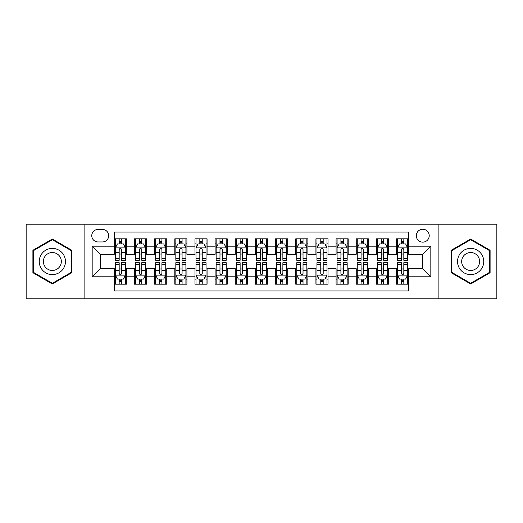 <?xml version="1.0" encoding="UTF-8"?>
<svg xmlns="http://www.w3.org/2000/svg" width="523" height="523" viewBox="0 0 523 523"><rect width="100%" height="100%" fill="white"/><g stroke="black" fill="none" stroke-linecap="round" stroke-linejoin="round"><path stroke-width="0.78" d="M422.767 229.244A6.453 6.453 0 0 0 416.315 235.696A6.453 6.453 0 0 0 422.767 242.149A6.453 6.453 0 0 0 429.22 235.696A6.453 6.453 0 0 0 422.767 229.244M438.895 298.79L496.85 298.79L496.85 224.21L438.895 224.21L438.895 298.79L84.105 298.79L84.105 224.21L26.15 224.21L26.15 298.79L84.105 298.79M408.659 238.821L396.565 238.821L396.565 246.183L388.497 246.183L388.497 254.243L396.565 254.243L396.565 246.183M388.497 246.183L388.497 238.821L376.403 238.821L376.403 246.183L368.342 246.183L368.342 254.243L376.403 254.243L376.403 246.183M368.342 246.183L368.342 238.821L356.248 238.821L356.248 246.183L348.181 246.183L348.181 254.243L356.248 254.243L356.248 246.183M348.181 246.183L348.181 238.821L336.086 238.821L336.086 246.183L328.026 246.183L328.026 254.243L336.086 254.243L336.086 246.183M328.026 246.183L328.026 238.821L315.925 238.821L315.925 246.183L307.864 246.183L307.864 254.243L315.925 254.243L315.925 246.183M307.864 246.183L307.864 238.821L295.77 238.821L295.77 246.183L287.709 246.183L287.709 254.243L295.77 254.243L295.77 246.183M287.709 246.183L287.709 238.821L275.608 238.821L275.608 246.183L267.547 246.183L267.547 254.243L275.608 254.243L275.608 246.183M267.547 246.183L267.547 238.821L255.453 238.821L255.453 246.183L247.392 246.183L247.392 254.243L255.453 254.243L255.453 246.183M247.392 246.183L247.392 238.821L235.291 238.821L235.291 246.183L227.23 246.183L227.23 254.243L235.291 254.243L235.291 246.183M227.23 246.183L227.23 238.821L215.136 238.821L215.136 246.183L207.075 246.183L207.075 254.243L215.136 254.243L215.136 246.183M207.075 246.183L207.075 238.821L194.974 238.821L194.974 246.183L186.914 246.183L186.914 254.243L194.974 254.243L194.974 246.183M186.914 246.183L186.914 238.821L174.819 238.821L174.819 246.183L166.752 246.183L166.752 254.243L174.819 254.243L174.819 246.183M166.752 246.183L166.752 238.821L154.658 238.821L154.658 246.183L146.597 246.183L146.597 254.243L154.658 254.243L154.658 246.183M146.597 246.183L146.597 238.821L134.503 238.821L134.503 254.243L126.435 254.243L126.435 238.821L114.341 238.821M114.341 284.179L126.435 284.179L126.435 268.757L134.503 268.757L134.503 284.179L146.597 284.179L146.597 268.757L154.658 268.757L154.658 276.817L146.597 276.817M154.658 276.817L154.658 284.179L166.752 284.179L166.752 268.757L174.819 268.757L174.819 276.817L166.752 276.817M174.819 276.817L174.819 284.179L186.914 284.179L186.914 268.757L194.974 268.757L194.974 276.817L186.914 276.817M194.974 276.817L194.974 284.179L207.075 284.179L207.075 268.757L215.136 268.757L215.136 276.817L207.075 276.817M215.136 276.817L215.136 284.179L227.23 284.179L227.23 268.757L235.291 268.757L235.291 276.817L227.23 276.817M235.291 276.817L235.291 284.179L247.392 284.179L247.392 268.757L255.453 268.757L255.453 276.817L247.392 276.817M255.453 276.817L255.453 284.179L267.547 284.179L267.547 268.757L275.608 268.757L275.608 276.817L267.547 276.817M275.608 276.817L275.608 284.179L287.709 284.179L287.709 268.757L295.77 268.757L295.77 276.817L287.709 276.817M295.77 276.817L295.77 284.179L307.864 284.179L307.864 268.757L315.925 268.757L315.925 276.817L307.864 276.817M315.925 276.817L315.925 284.179L328.026 284.179L328.026 268.757L336.086 268.757L336.086 276.817L328.026 276.817M336.086 276.817L336.086 284.179L348.181 284.179L348.181 268.757L356.248 268.757L356.248 276.817L348.181 276.817M356.248 276.817L356.248 284.179L368.342 284.179L368.342 268.757L376.403 268.757L376.403 276.817L368.342 276.817M376.403 276.817L376.403 284.179L388.497 284.179L388.497 268.757L396.565 268.757L396.565 276.817L388.497 276.817M98.017 241.946L102.449 241.946A6.25 6.25 0 0 0 108.699 235.696A6.25 6.25 0 0 0 102.449 229.447L98.017 229.447A6.25 6.25 0 0 0 91.767 235.696A6.25 6.25 0 0 0 98.017 241.946M438.895 224.21L84.105 224.21M408.659 246.183L408.659 232.068L114.341 232.068L114.341 254.243L100.233 254.243L100.233 268.757L114.341 268.757L114.341 290.932L408.659 290.932L408.659 268.757L422.767 268.757L422.767 254.243L408.659 254.243L408.659 246.183L430.828 246.183L430.828 276.817L408.659 276.817M114.341 276.817L92.172 276.817L92.172 246.183L114.341 246.183M396.565 276.817L396.565 284.179L408.659 284.179M114.341 243.862L115.354 243.862M119.179 243.862L121.598 243.862M125.428 243.862L126.435 243.862M114.341 254.041L115.354 254.041M119.179 254.041L121.598 254.041M125.428 254.041L126.435 254.041M114.341 268.959L115.354 268.959M119.179 268.959L121.598 268.959M125.428 268.959L126.435 268.959M114.341 279.138L115.354 279.138M119.179 279.138L121.598 279.138M125.428 279.138L126.435 279.138M134.503 254.041L135.509 254.041M139.34 254.041L141.759 254.041M145.59 254.041L146.597 254.041M134.503 243.862L135.509 243.862M139.34 243.862L141.759 243.862M145.59 243.862L146.597 243.862M134.503 268.959L135.509 268.959M139.34 268.959L141.759 268.959M145.59 268.959L146.597 268.959M134.503 279.138L135.509 279.138M139.34 279.138L141.759 279.138M145.59 279.138L146.597 279.138M154.658 268.959L155.671 268.959M159.495 268.959L161.914 268.959M165.745 268.959L166.752 268.959M154.658 279.138L155.671 279.138M159.495 279.138L161.914 279.138M165.745 279.138L166.752 279.138M154.658 243.862L155.671 243.862M159.495 243.862L161.914 243.862M165.745 243.862L166.752 243.862M154.658 254.041L155.671 254.041M159.495 254.041L161.914 254.041M165.745 254.041L166.752 254.041M174.819 268.959L175.826 268.959M179.657 268.959L182.076 268.959M185.907 268.959L186.914 268.959M174.819 279.138L175.826 279.138M179.657 279.138L182.076 279.138M185.907 279.138L186.914 279.138M174.819 243.862L175.826 243.862M179.657 243.862L182.076 243.862M185.907 243.862L186.914 243.862M174.819 254.041L175.826 254.041M179.657 254.041L182.076 254.041M185.907 254.041L186.914 254.041M194.974 268.959L195.988 268.959M199.812 268.959L202.231 268.959M206.062 268.959L207.075 268.959M194.974 279.138L195.988 279.138M199.812 279.138L202.231 279.138M206.062 279.138L207.075 279.138M194.974 243.862L195.988 243.862M199.812 243.862L202.231 243.862M206.062 243.862L207.075 243.862M194.974 254.041L195.988 254.041M199.812 254.041L202.231 254.041M206.062 254.041L207.075 254.041M215.136 268.959L216.143 268.959M219.974 268.959L222.393 268.959M226.224 268.959L227.23 268.959M215.136 279.138L216.143 279.138M219.974 279.138L222.393 279.138M226.224 279.138L227.23 279.138M215.136 243.862L216.143 243.862M219.974 243.862L222.393 243.862M226.224 243.862L227.23 243.862M215.136 254.041L216.143 254.041M219.974 254.041L222.393 254.041M226.224 254.041L227.23 254.041M235.291 268.959L236.304 268.959M240.129 268.959L242.548 268.959M246.379 268.959L247.392 268.959M235.291 279.138L236.304 279.138M240.129 279.138L242.548 279.138M246.379 279.138L247.392 279.138M235.291 243.862L236.304 243.862M240.129 243.862L242.548 243.862M246.379 243.862L247.392 243.862M235.291 254.041L236.304 254.041M240.129 254.041L242.548 254.041M246.379 254.041L247.392 254.041M255.453 268.959L256.46 268.959M260.291 268.959L262.709 268.959M266.54 268.959L267.547 268.959M255.453 279.138L256.46 279.138M260.291 279.138L262.709 279.138M266.54 279.138L267.547 279.138M255.453 243.862L256.46 243.862M260.291 243.862L262.709 243.862M266.54 243.862L267.547 243.862M255.453 254.041L256.46 254.041M260.291 254.041L262.709 254.041M266.54 254.041L267.547 254.041M275.608 268.959L276.621 268.959M280.452 268.959L282.871 268.959M286.696 268.959L287.709 268.959M275.608 279.138L276.621 279.138M280.452 279.138L282.871 279.138M286.696 279.138L287.709 279.138M275.608 243.862L276.621 243.862M280.452 243.862L282.871 243.862M286.696 243.862L287.709 243.862M275.608 254.041L276.621 254.041M280.452 254.041L282.871 254.041M286.696 254.041L287.709 254.041M295.77 268.959L296.776 268.959M300.607 268.959L303.026 268.959M306.857 268.959L307.864 268.959M295.77 279.138L296.776 279.138M300.607 279.138L303.026 279.138M306.857 279.138L307.864 279.138M295.77 243.862L296.776 243.862M300.607 243.862L303.026 243.862M306.857 243.862L307.864 243.862M295.77 254.041L296.776 254.041M300.607 254.041L303.026 254.041M306.857 254.041L307.864 254.041M315.925 268.959L316.938 268.959M320.769 268.959L323.188 268.959M327.012 268.959L328.026 268.959M315.925 279.138L316.938 279.138M320.769 279.138L323.188 279.138M327.012 279.138L328.026 279.138M315.925 243.862L316.938 243.862M320.769 243.862L323.188 243.862M327.012 243.862L328.026 243.862M315.925 254.041L316.938 254.041M320.769 254.041L323.188 254.041M327.012 254.041L328.026 254.041M336.086 268.959L337.093 268.959M340.924 268.959L343.343 268.959M347.174 268.959L348.181 268.959M336.086 279.138L337.093 279.138M340.924 279.138L343.343 279.138M347.174 279.138L348.181 279.138M336.086 243.862L337.093 243.862M340.924 243.862L343.343 243.862M347.174 243.862L348.181 243.862M336.086 254.041L337.093 254.041M340.924 254.041L343.343 254.041M347.174 254.041L348.181 254.041M356.248 268.959L357.255 268.959M361.086 268.959L363.505 268.959M367.329 268.959L368.342 268.959M356.248 279.138L357.255 279.138M361.086 279.138L363.505 279.138M367.329 279.138L368.342 279.138M356.248 243.862L357.255 243.862M361.086 243.862L363.505 243.862M367.329 243.862L368.342 243.862M356.248 254.041L357.255 254.041M361.086 254.041L363.505 254.041M367.329 254.041L368.342 254.041M376.403 268.959L377.41 268.959M381.241 268.959L383.66 268.959M387.491 268.959L388.497 268.959M376.403 279.138L377.41 279.138M381.241 279.138L383.66 279.138M387.491 279.138L388.497 279.138M376.403 243.862L377.41 243.862M381.241 243.862L383.66 243.862M387.491 243.862L388.497 243.862M376.403 254.041L377.41 254.041M381.241 254.041L383.66 254.041M387.491 254.041L388.497 254.041M396.565 268.959L397.572 268.959M401.403 268.959L403.821 268.959M407.646 268.959L408.659 268.959M396.565 279.138L397.572 279.138M401.403 279.138L403.821 279.138M407.646 279.138L408.659 279.138M396.565 243.862L397.572 243.862M401.403 243.862L403.821 243.862M407.646 243.862L408.659 243.862M396.565 254.041L397.572 254.041M401.403 254.041L403.821 254.041M407.646 254.041L408.659 254.041M100.233 254.243L92.172 246.183M100.233 268.757L92.172 276.817M430.828 246.183L422.767 254.243M430.828 276.817L422.767 268.757M52.359 283.963L71.808 272.731L71.808 250.269L52.359 239.037L32.903 250.269L32.903 272.731L52.359 283.963M490.097 250.269L470.641 239.037L451.192 250.269L451.192 272.731L470.641 283.963L490.097 272.731L490.097 250.269M121.598 241.443L119.179 241.443M125.428 258.65L121.598 258.65L121.598 260.291L125.428 260.291L125.428 247.994L123.415 243.96L117.368 243.96L115.354 247.994L115.354 260.291L119.179 260.291L119.179 258.65L115.354 258.65M115.354 247.994L115.354 238.821M125.428 247.994L125.428 238.821M119.179 243.96L119.179 238.821M121.598 238.821L121.598 243.96M121.598 258.65L121.598 249.504C120.793 247.954 119.989 247.954 119.179 249.504L119.179 258.65M119.179 281.557L121.598 281.557M115.354 264.35L119.179 264.35L119.179 262.709L115.354 262.709L115.354 275.006L117.368 279.04L123.415 279.04L125.428 275.006L125.428 262.709L121.598 262.709L121.598 264.35L125.428 264.35M125.428 275.006L125.428 284.179M115.354 275.006L115.354 284.179M121.598 279.04L121.598 284.179M119.179 284.179L119.179 279.04M119.179 264.35L119.179 273.496C119.989 275.046 120.793 275.046 121.598 273.496L121.598 264.35M52.359 248.399A13.101 13.101 0 0 0 39.251 261.5A13.101 13.101 0 0 0 52.359 274.601A13.101 13.101 0 0 0 65.46 261.5A13.101 13.101 0 0 0 52.359 248.399M52.359 252.531A8.969 8.969 0 0 0 43.383 261.5A8.969 8.969 0 0 0 52.359 270.469A8.969 8.969 0 0 0 61.328 261.5A8.969 8.969 0 0 0 52.359 252.531M71.206 272.385L52.359 283.263L33.505 272.385L33.505 250.615L52.359 239.737L71.206 250.615L71.206 272.385M459.299 254.949A13.101 13.101 0 0 0 464.091 272.849A13.101 13.101 0 0 0 481.99 268.051A13.101 13.101 0 0 0 477.198 250.151A13.101 13.101 0 0 0 459.299 254.949M462.875 257.015A8.969 8.969 0 0 0 466.156 269.267A8.969 8.969 0 0 0 478.414 265.985A8.969 8.969 0 0 0 475.132 253.733A8.969 8.969 0 0 0 462.875 257.015M489.495 250.615L489.495 272.385L470.641 283.263L451.794 272.385L451.794 250.615L470.641 239.737L489.495 250.615M141.759 241.443L139.34 241.443M145.59 258.65L141.759 258.65L141.759 260.291L145.59 260.291L145.59 247.994L143.57 243.96L137.523 243.96L135.509 247.994L135.509 260.291L139.34 260.291L139.34 258.65L135.509 258.65M135.509 247.994L135.509 238.821M145.59 247.994L145.59 238.821M139.34 243.96L139.34 238.821M141.759 238.821L141.759 243.96M141.759 258.65L141.759 249.504C140.955 247.954 140.144 247.954 139.34 249.504L139.34 258.65M161.914 241.443L159.495 241.443M165.745 258.65L161.914 258.65L161.914 260.291L165.745 260.291L165.745 247.994L163.732 243.96L157.685 243.96L155.671 247.994L155.671 260.291L159.495 260.291L159.495 258.65L155.671 258.65M155.671 247.994L155.671 238.821M165.745 247.994L165.745 238.821M159.495 243.96L159.495 238.821M161.914 238.821L161.914 243.96M161.914 258.65L161.914 249.504C161.11 247.954 160.306 247.954 159.495 249.504L159.495 258.65M182.076 241.443L179.657 241.443M185.907 258.65L182.076 258.65L182.076 260.291L185.907 260.291L185.907 247.994L183.887 243.96L177.84 243.96L175.826 247.994L175.826 260.291L179.657 260.291L179.657 258.65L175.826 258.65M175.826 247.994L175.826 238.821M185.907 247.994L185.907 238.821M179.657 243.96L179.657 238.821M182.076 238.821L182.076 243.96M182.076 258.65L182.076 249.504C181.272 247.954 180.461 247.954 179.657 249.504L179.657 258.65M202.231 241.443L199.812 241.443M206.062 258.65L202.231 258.65L202.231 260.291L206.062 260.291L206.062 247.994L204.048 243.96L198.001 243.96L195.988 247.994L195.988 260.291L199.812 260.291L199.812 258.65L195.988 258.65M195.988 247.994L195.988 238.821M206.062 247.994L206.062 238.821M199.812 243.96L199.812 238.821M202.231 238.821L202.231 243.96M202.231 258.65L202.231 249.504C201.427 247.954 200.623 247.954 199.812 249.504L199.812 258.65M139.34 281.557L141.759 281.557M135.509 264.35L139.34 264.35L139.34 262.709L135.509 262.709L135.509 275.006L137.523 279.04L143.57 279.04L145.59 275.006L145.59 262.709L141.759 262.709L141.759 264.35L145.59 264.35M145.59 275.006L145.59 284.179M135.509 275.006L135.509 284.179M141.759 279.04L141.759 284.179M139.34 284.179L139.34 279.04M139.34 264.35L139.34 273.496C140.144 275.046 140.948 275.046 141.759 273.496L141.759 264.35M159.495 281.557L161.914 281.557M155.671 264.35L159.495 264.35L159.495 262.709L155.671 262.709L155.671 275.006L157.685 279.04L163.732 279.04L165.745 275.006L165.745 262.709L161.914 262.709L161.914 264.35L165.745 264.35M165.745 275.006L165.745 284.179M155.671 275.006L155.671 284.179M161.914 279.04L161.914 284.179M159.495 284.179L159.495 279.04M159.495 264.35L159.495 273.496C160.306 275.046 161.11 275.046 161.914 273.496L161.914 264.35M179.657 281.557L182.076 281.557M175.826 264.35L179.657 264.35L179.657 262.709L175.826 262.709L175.826 275.006L177.84 279.04L183.887 279.04L185.907 275.006L185.907 262.709L182.076 262.709L182.076 264.35L185.907 264.35M185.907 275.006L185.907 284.179M175.826 275.006L175.826 284.179M182.076 279.04L182.076 284.179M179.657 284.179L179.657 279.04M179.657 264.35L179.657 273.496C180.461 275.046 181.265 275.046 182.076 273.496L182.076 264.35M199.812 281.557L202.231 281.557M195.988 264.35L199.812 264.35L199.812 262.709L195.988 262.709L195.988 275.006L198.001 279.04L204.048 279.04L206.062 275.006L206.062 262.709L202.231 262.709L202.231 264.35L206.062 264.35M206.062 275.006L206.062 284.179M195.988 275.006L195.988 284.179M202.231 279.04L202.231 284.179M199.812 284.179L199.812 279.04M199.812 264.35L199.812 273.496C200.623 275.046 201.427 275.046 202.231 273.496L202.231 264.35M222.393 241.443L219.974 241.443M226.224 258.65L222.393 258.65L222.393 260.291L226.224 260.291L226.224 247.994L224.21 243.96L218.156 243.96L216.143 247.994L216.143 260.291L219.974 260.291L219.974 258.65L216.143 258.65M216.143 247.994L216.143 238.821M226.224 247.994L226.224 238.821M219.974 243.96L219.974 238.821M222.393 238.821L222.393 243.96M222.393 258.65L222.393 249.504C221.589 247.954 220.778 247.954 219.974 249.504L219.974 258.65M219.974 281.557L222.393 281.557M216.143 264.35L219.974 264.35L219.974 262.709L216.143 262.709L216.143 275.006L218.156 279.04L224.21 279.04L226.224 275.006L226.224 262.709L222.393 262.709L222.393 264.35L226.224 264.35M226.224 275.006L226.224 284.179M216.143 275.006L216.143 284.179M222.393 279.04L222.393 284.179M219.974 284.179L219.974 279.04M219.974 264.35L219.974 273.496C220.778 275.046 221.582 275.046 222.393 273.496L222.393 264.35M242.548 241.443L240.129 241.443M246.379 258.65L242.548 258.65L242.548 260.291L246.379 260.291L246.379 247.994L244.365 243.96L238.318 243.96L236.304 247.994L236.304 260.291L240.129 260.291L240.129 258.65L236.304 258.65M236.304 247.994L236.304 238.821M246.379 247.994L246.379 238.821M240.129 243.96L240.129 238.821M242.548 238.821L242.548 243.96M242.548 258.65L242.548 249.504C241.744 247.954 240.94 247.954 240.129 249.504L240.129 258.65M240.129 281.557L242.548 281.557M236.304 264.35L240.129 264.35L240.129 262.709L236.304 262.709L236.304 275.006L238.318 279.04L244.365 279.04L246.379 275.006L246.379 262.709L242.548 262.709L242.548 264.35L246.379 264.35M246.379 275.006L246.379 284.179M236.304 275.006L236.304 284.179M242.548 279.04L242.548 284.179M240.129 284.179L240.129 279.04M240.129 264.35L240.129 273.496C240.94 275.046 241.744 275.046 242.548 273.496L242.548 264.35M262.709 241.443L260.291 241.443M266.54 258.65L262.709 258.65L262.709 260.291L266.54 260.291L266.54 247.994L264.527 243.96L258.473 243.96L256.46 247.994L256.46 260.291L260.291 260.291L260.291 258.65L256.46 258.65M256.46 247.994L256.46 238.821M266.54 247.994L266.54 238.821M260.291 243.96L260.291 238.821M262.709 238.821L262.709 243.96M262.709 258.65L262.709 249.504C261.905 247.954 261.095 247.954 260.291 249.504L260.291 258.65M260.291 281.557L262.709 281.557M256.46 264.35L260.291 264.35L260.291 262.709L256.46 262.709L256.46 275.006L258.473 279.04L264.527 279.04L266.54 275.006L266.54 262.709L262.709 262.709L262.709 264.35L266.54 264.35M266.54 275.006L266.54 284.179M256.46 275.006L256.46 284.179M262.709 279.04L262.709 284.179M260.291 284.179L260.291 279.04M260.291 264.35L260.291 273.496C261.095 275.046 261.905 275.046 262.709 273.496L262.709 264.35M282.871 241.443L280.452 241.443M286.696 258.65L282.871 258.65L282.871 260.291L286.696 260.291L286.696 247.994L284.682 243.96L278.635 243.96L276.621 247.994L276.621 260.291L280.452 260.291L280.452 258.65L276.621 258.65M276.621 247.994L276.621 238.821M286.696 247.994L286.696 238.821M280.452 243.96L280.452 238.821M282.871 238.821L282.871 243.96M282.871 258.65L282.871 249.504C282.06 247.954 281.256 247.954 280.452 249.504L280.452 258.65M280.452 281.557L282.871 281.557M276.621 264.35L280.452 264.35L280.452 262.709L276.621 262.709L276.621 275.006L278.635 279.04L284.682 279.04L286.696 275.006L286.696 262.709L282.871 262.709L282.871 264.35L286.696 264.35M286.696 275.006L286.696 284.179M276.621 275.006L276.621 284.179M282.871 279.04L282.871 284.179M280.452 284.179L280.452 279.04M280.452 264.35L280.452 273.496C281.256 275.046 282.06 275.046 282.871 273.496L282.871 264.35M303.026 241.443L300.607 241.443M306.857 258.65L303.026 258.65L303.026 260.291L306.857 260.291L306.857 247.994L304.844 243.96L298.79 243.96L296.776 247.994L296.776 260.291L300.607 260.291L300.607 258.65L296.776 258.65M296.776 247.994L296.776 238.821M306.857 247.994L306.857 238.821M300.607 243.96L300.607 238.821M303.026 238.821L303.026 243.96M303.026 258.65L303.026 249.504C302.222 247.954 301.418 247.954 300.607 249.504L300.607 258.65M300.607 281.557L303.026 281.557M296.776 264.35L300.607 264.35L300.607 262.709L296.776 262.709L296.776 275.006L298.79 279.04L304.844 279.04L306.857 275.006L306.857 262.709L303.026 262.709L303.026 264.35L306.857 264.35M306.857 275.006L306.857 284.179M296.776 275.006L296.776 284.179M303.026 279.04L303.026 284.179M300.607 284.179L300.607 279.04M300.607 264.35L300.607 273.496C301.411 275.046 302.222 275.046 303.026 273.496L303.026 264.35M323.188 241.443L320.769 241.443M327.012 258.65L323.188 258.65L323.188 260.291L327.012 260.291L327.012 247.994L324.999 243.96L318.952 243.96L316.938 247.994L316.938 260.291L320.769 260.291L320.769 258.65L316.938 258.65M316.938 247.994L316.938 238.821M327.012 247.994L327.012 238.821M320.769 243.96L320.769 238.821M323.188 238.821L323.188 243.96M323.188 258.65L323.188 249.504C322.377 247.954 321.573 247.954 320.769 249.504L320.769 258.65M320.769 281.557L323.188 281.557M316.938 264.35L320.769 264.35L320.769 262.709L316.938 262.709L316.938 275.006L318.952 279.04L324.999 279.04L327.012 275.006L327.012 262.709L323.188 262.709L323.188 264.35L327.012 264.35M327.012 275.006L327.012 284.179M316.938 275.006L316.938 284.179M323.188 279.04L323.188 284.179M320.769 284.179L320.769 279.04M320.769 264.35L320.769 273.496C321.573 275.046 322.377 275.046 323.188 273.496L323.188 264.35M343.343 241.443L340.924 241.443M347.174 258.65L343.343 258.65L343.343 260.291L347.174 260.291L347.174 247.994L345.16 243.96L339.113 243.96L337.093 247.994L337.093 260.291L340.924 260.291L340.924 258.65L337.093 258.65M337.093 247.994L337.093 238.821M347.174 247.994L347.174 238.821M340.924 243.96L340.924 238.821M343.343 238.821L343.343 243.96M343.343 258.65L343.343 249.504C342.539 247.954 341.735 247.954 340.924 249.504L340.924 258.65M340.924 281.557L343.343 281.557M337.093 264.35L340.924 264.35L340.924 262.709L337.093 262.709L337.093 275.006L339.113 279.04L345.16 279.04L347.174 275.006L347.174 262.709L343.343 262.709L343.343 264.35L347.174 264.35M347.174 275.006L347.174 284.179M337.093 275.006L337.093 284.179M343.343 279.04L343.343 284.179M340.924 284.179L340.924 279.04M340.924 264.35L340.924 273.496C341.728 275.046 342.539 275.046 343.343 273.496L343.343 264.35M363.505 241.443L361.086 241.443M367.329 258.65L363.505 258.65L363.505 260.291L367.329 260.291L367.329 247.994L365.315 243.96L359.268 243.96L357.255 247.994L357.255 260.291L361.086 260.291L361.086 258.65L357.255 258.65M357.255 247.994L357.255 238.821M367.329 247.994L367.329 238.821M361.086 243.96L361.086 238.821M363.505 238.821L363.505 243.96M363.505 258.65L363.505 249.504C362.694 247.954 361.89 247.954 361.086 249.504L361.086 258.65M361.086 281.557L363.505 281.557M357.255 264.35L361.086 264.35L361.086 262.709L357.255 262.709L357.255 275.006L359.268 279.04L365.315 279.04L367.329 275.006L367.329 262.709L363.505 262.709L363.505 264.35L367.329 264.35M367.329 275.006L367.329 284.179M357.255 275.006L357.255 284.179M363.505 279.04L363.505 284.179M361.086 284.179L361.086 279.04M361.086 264.35L361.086 273.496C361.89 275.046 362.694 275.046 363.505 273.496L363.505 264.35M383.66 241.443L381.241 241.443M387.491 258.65L383.66 258.65L383.66 260.291L387.491 260.291L387.491 247.994L385.477 243.96L379.43 243.96L377.41 247.994L377.41 260.291L381.241 260.291L381.241 258.65L377.41 258.65M377.41 247.994L377.41 238.821M387.491 247.994L387.491 238.821M381.241 243.96L381.241 238.821M383.66 238.821L383.66 243.96M383.66 258.65L383.66 249.504C382.856 247.954 382.052 247.954 381.241 249.504L381.241 258.65M381.241 281.557L383.66 281.557M377.41 264.35L381.241 264.35L381.241 262.709L377.41 262.709L377.41 275.006L379.43 279.04L385.477 279.04L387.491 275.006L387.491 262.709L383.66 262.709L383.66 264.35L387.491 264.35M387.491 275.006L387.491 284.179M377.41 275.006L377.41 284.179M383.66 279.04L383.66 284.179M381.241 284.179L381.241 279.04M381.241 264.35L381.241 273.496C382.045 275.046 382.856 275.046 383.66 273.496L383.66 264.35M403.821 241.443L401.403 241.443M407.646 258.65L403.821 258.65L403.821 260.291L407.646 260.291L407.646 247.994L405.632 243.96L399.585 243.96L397.572 247.994L397.572 260.291L401.403 260.291L401.403 258.65L397.572 258.65M397.572 247.994L397.572 238.821M407.646 247.994L407.646 238.821M401.403 243.96L401.403 238.821M403.821 238.821L403.821 243.96M403.821 258.65L403.821 249.504C403.011 247.954 402.207 247.954 401.403 249.504L401.403 258.65M401.403 281.557L403.821 281.557M397.572 264.35L401.403 264.35L401.403 262.709L397.572 262.709L397.572 275.006L399.585 279.04L405.632 279.04L407.646 275.006L407.646 262.709L403.821 262.709L403.821 264.35L407.646 264.35M407.646 275.006L407.646 284.179M397.572 275.006L397.572 284.179M403.821 279.04L403.821 284.179M401.403 284.179L401.403 279.04M401.403 264.35L401.403 273.496C402.207 275.046 403.011 275.046 403.821 273.496L403.821 264.35M134.503 276.817L126.435 276.817M134.503 246.183L126.435 246.183M125.383 247.895L115.4 247.895M115.354 245.071L116.812 245.071M123.971 245.071L125.428 245.071M119.179 252.668L115.354 252.668M125.428 252.668L121.598 252.668M121.598 242.724L119.179 242.724M115.4 275.105L125.383 275.105M125.428 277.929L123.971 277.929M116.812 277.929L115.354 277.929M121.598 270.332L125.428 270.332M115.354 270.332L119.179 270.332M119.179 280.276L121.598 280.276M145.538 247.895L135.562 247.895M135.509 245.071L136.974 245.071M144.126 245.071L145.59 245.071M139.34 252.668L135.509 252.668M145.59 252.668L141.759 252.668M141.759 242.724L139.34 242.724M165.699 247.895L155.717 247.895M155.671 245.071L157.129 245.071M164.287 245.071L165.745 245.071M159.495 252.668L155.671 252.668M165.745 252.668L161.914 252.668M161.914 242.724L159.495 242.724M185.855 247.895L175.878 247.895M175.826 245.071L177.29 245.071M184.442 245.071L185.907 245.071M179.657 252.668L175.826 252.668M185.907 252.668L182.076 252.668M182.076 242.724L179.657 242.724M206.016 247.895L196.033 247.895M195.988 245.071L197.446 245.071M204.604 245.071L206.062 245.071M199.812 252.668L195.988 252.668M206.062 252.668L202.231 252.668M202.231 242.724L199.812 242.724M135.562 275.105L145.538 275.105M145.59 277.929L144.126 277.929M136.974 277.929L135.509 277.929M141.759 270.332L145.59 270.332M135.509 270.332L139.34 270.332M139.34 280.276L141.759 280.276M155.717 275.105L165.699 275.105M165.745 277.929L164.287 277.929M157.129 277.929L155.671 277.929M161.914 270.332L165.745 270.332M155.671 270.332L159.495 270.332M159.495 280.276L161.914 280.276M175.878 275.105L185.855 275.105M185.907 277.929L184.442 277.929M177.29 277.929L175.826 277.929M182.076 270.332L185.907 270.332M175.826 270.332L179.657 270.332M179.657 280.276L182.076 280.276M196.033 275.105L206.016 275.105M206.062 277.929L204.604 277.929M197.446 277.929L195.988 277.929M202.231 270.332L206.062 270.332M195.988 270.332L199.812 270.332M199.812 280.276L202.231 280.276M226.171 247.895L216.195 247.895M216.143 245.071L217.607 245.071M224.759 245.071L226.224 245.071M219.974 252.668L216.143 252.668M226.224 252.668L222.393 252.668M222.393 242.724L219.974 242.724M216.195 275.105L226.171 275.105M226.224 277.929L224.759 277.929M217.607 277.929L216.143 277.929M222.393 270.332L226.224 270.332M216.143 270.332L219.974 270.332M219.974 280.276L222.393 280.276M246.333 247.895L236.35 247.895M236.304 245.071L237.762 245.071M244.921 245.071L246.379 245.071M240.129 252.668L236.304 252.668M246.379 252.668L242.548 252.668M242.548 242.724L240.129 242.724M236.35 275.105L246.333 275.105M246.379 277.929L244.921 277.929M237.762 277.929L236.304 277.929M242.548 270.332L246.379 270.332M236.304 270.332L240.129 270.332M240.129 280.276L242.548 280.276M266.488 247.895L256.512 247.895M256.46 245.071L257.924 245.071M265.076 245.071L266.54 245.071M260.291 252.668L256.46 252.668M266.54 252.668L262.709 252.668M262.709 242.724L260.291 242.724M256.512 275.105L266.488 275.105M266.54 277.929L265.076 277.929M257.924 277.929L256.46 277.929M262.709 270.332L266.54 270.332M256.46 270.332L260.291 270.332M260.291 280.276L262.709 280.276M286.65 247.895L276.667 247.895M276.621 245.071L278.079 245.071M285.238 245.071L286.696 245.071M280.452 252.668L276.621 252.668M286.696 252.668L282.871 252.668M282.871 242.724L280.452 242.724M276.667 275.105L286.65 275.105M286.696 277.929L285.238 277.929M278.079 277.929L276.621 277.929M282.871 270.332L286.696 270.332M276.621 270.332L280.452 270.332M280.452 280.276L282.871 280.276M306.805 247.895L296.829 247.895M296.776 245.071L298.241 245.071M305.393 245.071L306.857 245.071M300.607 252.668L296.776 252.668M306.857 252.668L303.026 252.668M303.026 242.724L300.607 242.724M296.829 275.105L306.805 275.105M306.857 277.929L305.393 277.929M298.241 277.929L296.776 277.929M303.026 270.332L306.857 270.332M296.776 270.332L300.607 270.332M300.607 280.276L303.026 280.276M326.967 247.895L316.984 247.895M316.938 245.071L318.396 245.071M325.554 245.071L327.012 245.071M320.769 252.668L316.938 252.668M327.012 252.668L323.188 252.668M323.188 242.724L320.769 242.724M316.984 275.105L326.967 275.105M327.012 277.929L325.554 277.929M318.396 277.929L316.938 277.929M323.188 270.332L327.012 270.332M316.938 270.332L320.769 270.332M320.769 280.276L323.188 280.276M347.122 247.895L337.145 247.895M337.093 245.071L338.558 245.071M345.71 245.071L347.174 245.071M340.924 252.668L337.093 252.668M347.174 252.668L343.343 252.668M343.343 242.724L340.924 242.724M337.145 275.105L347.122 275.105M347.174 277.929L345.71 277.929M338.558 277.929L337.093 277.929M343.343 270.332L347.174 270.332M337.093 270.332L340.924 270.332M340.924 280.276L343.343 280.276M367.283 247.895L357.301 247.895M357.255 245.071L358.713 245.071M365.871 245.071L367.329 245.071M361.086 252.668L357.255 252.668M367.329 252.668L363.505 252.668M363.505 242.724L361.086 242.724M357.301 275.105L367.283 275.105M367.329 277.929L365.871 277.929M358.713 277.929L357.255 277.929M363.505 270.332L367.329 270.332M357.255 270.332L361.086 270.332M361.086 280.276L363.505 280.276M387.438 247.895L377.462 247.895M377.41 245.071L378.874 245.071M386.026 245.071L387.491 245.071M381.241 252.668L377.41 252.668M387.491 252.668L383.66 252.668M383.66 242.724L381.241 242.724M377.462 275.105L387.438 275.105M387.491 277.929L386.026 277.929M378.874 277.929L377.41 277.929M383.66 270.332L387.491 270.332M377.41 270.332L381.241 270.332M381.241 280.276L383.66 280.276M407.6 247.895L397.617 247.895M397.572 245.071L399.029 245.071M406.188 245.071L407.646 245.071M401.403 252.668L397.572 252.668M407.646 252.668L403.821 252.668M403.821 242.724L401.403 242.724M397.617 275.105L407.6 275.105M407.646 277.929L406.188 277.929M399.029 277.929L397.572 277.929M403.821 270.332L407.646 270.332M397.572 270.332L401.403 270.332M401.403 280.276L403.821 280.276"/></g></svg>
